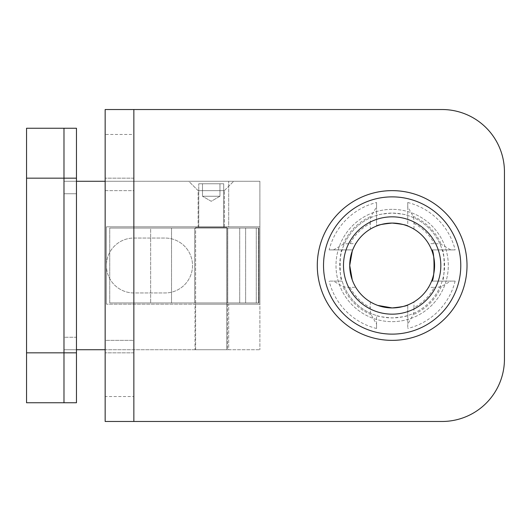 <?xml version="1.0" encoding="UTF-8"?>
<svg xmlns="http://www.w3.org/2000/svg" width="531" height="531" viewBox="0 0 531 531"><rect width="100%" height="100%" fill="white"/><g stroke="black" fill="none" stroke-linecap="round" stroke-linejoin="round"><path stroke-width="0.4" stroke-dasharray="2.65 1.99" d="M198.123 190.636L188.764 181.277L233.68 181.277L188.764 181.277L233.68 181.277L188.764 181.277L198.123 190.636L224.321 190.636L233.68 181.277L224.321 190.636L198.123 190.636L224.321 190.636L198.123 190.636L198.123 226.817L224.321 226.817L224.321 190.636L224.321 226.817L198.123 226.817L198.123 190.636M227.441 304.183L227.441 349.723L195.003 349.723L227.441 349.723L195.003 349.723L227.441 349.723L227.441 304.183L195.003 304.183L195.003 349.723L195.003 304.183L227.441 304.183M76.464 349.723L63.986 349.723L63.986 181.277L63.986 349.723L76.464 349.723L76.464 337.245L76.464 349.723L63.986 349.723L63.986 181.277L76.464 181.277L76.464 193.755L76.464 181.277L63.986 181.277L259.885 181.277L259.885 349.723L259.885 304.183L106.406 304.183L259.885 304.183L228.688 304.183L259.885 304.183L259.885 181.277L105.158 181.277M228.688 226.817L106.406 226.817L106.406 304.183L106.406 226.817L259.885 226.817L228.688 226.817L228.688 181.277L228.688 226.817M76.464 181.277L63.986 181.277L63.986 193.755L76.464 193.755L63.986 193.755L63.986 337.245L76.464 337.245L76.464 193.755L76.464 337.245L63.986 337.245L63.986 349.723L228.688 349.723L105.158 349.723M26.55 128.243L26.55 178.157L63.986 178.157L63.986 128.243L26.55 128.243M26.55 352.843L26.55 402.757L63.986 402.757L63.986 352.843L26.55 352.843L26.55 178.157M76.464 352.843L63.986 352.843L63.986 128.243L76.464 128.243L76.464 178.157L63.986 178.157L63.986 402.757L76.464 402.757L76.464 178.157M228.688 349.723L259.885 349.723L228.688 349.723L228.688 304.183L228.688 349.723M106.406 265.5L106.406 304.183L106.406 265.5A27.453 27.453 0 0 1 133.858 238.047L165.055 238.047A27.453 27.453 0 0 1 192.507 265.5A27.453 27.453 0 0 1 165.055 292.953L133.858 292.953A27.453 27.453 0 0 1 106.406 265.5A27.453 27.453 0 0 0 133.858 292.953L165.055 292.953A27.453 27.453 0 0 0 192.507 265.5A27.453 27.453 0 0 0 165.055 238.047L133.858 238.047A27.453 27.453 0 0 0 106.406 265.5L106.406 226.817L259.885 226.817L106.406 226.817L106.406 265.5M224.321 226.817L198.123 226.817L224.321 226.817M226.418 302.935L194.691 302.935L226.418 302.935M226.418 228.065L194.691 228.065L226.418 228.065M258.643 228.065L109.731 228.065L258.942 228.065L109.731 228.065L109.731 302.935L258.942 302.935L109.731 302.935L258.942 302.935L109.731 302.935L109.731 228.065L150.651 228.065L150.651 302.935L150.651 228.065L258.643 228.065M198.747 227.441L223.697 227.441L223.697 183.772L198.747 183.772L223.697 183.772L198.747 183.772L223.697 183.772L223.697 227.441L198.747 227.441L198.747 183.772L198.747 227.441L223.697 227.441L198.747 227.441M195.627 349.723L226.817 349.723L226.817 227.441L195.627 227.441L226.817 227.441L195.627 227.441L226.817 227.441L226.817 349.723L195.627 349.723L195.627 227.441L195.627 349.723L226.817 349.723L195.627 349.723M219.953 196.251L202.49 196.251L202.49 183.772L219.953 183.772L202.49 183.772L219.953 183.772L202.49 183.772L202.49 196.251L219.953 196.251L219.953 183.772L219.953 196.251L202.49 196.251L219.953 196.251L211.219 201.289L202.49 196.251L211.219 201.289L219.953 196.251M392.15 209.347A56.153 56.153 0 0 0 335.997 265.5A56.153 56.153 0 0 0 392.15 321.653A56.153 56.153 0 0 0 448.297 265.5A56.153 56.153 0 0 0 392.15 209.347A56.153 56.153 0 0 0 335.997 265.5A56.153 56.153 0 0 0 392.15 321.653A56.153 56.153 0 0 0 448.297 265.5A56.153 56.153 0 0 0 392.15 209.347M133.858 396.518L133.858 109.525L442.064 109.525A62.386 62.386 0 0 1 504.45 171.918L504.45 359.082A62.386 62.386 0 0 1 442.064 421.475L133.858 421.475L133.858 396.518L105.158 396.518L105.158 134.482L133.858 134.482M133.858 340.364L133.858 190.636L133.858 352.843L133.858 340.364L105.158 340.364L105.158 352.843L105.158 190.636L105.158 340.364L133.858 340.364M133.858 190.636L133.858 178.157L133.858 190.636L105.158 190.636L105.158 178.157L105.158 190.636L133.858 190.636M105.158 396.518L105.158 421.475L133.858 421.475L133.858 109.525L105.158 109.525L105.158 134.482M133.858 352.843L105.158 352.843L133.858 352.843M133.858 178.157L105.158 178.157L133.858 178.157M350.075 287.337C346.624 287.317 344.254 287.045 342.96 286.521L333.461 281.098L329.167 281.098L342.117 281.098C339.528 282.074 339.521 248.953 342.117 249.902A52.41 52.41 0 0 1 376.552 215.467C377.481 214.663 382.678 213.867 392.15 213.09A52.41 52.41 0 0 1 444.56 265.5A52.41 52.41 0 0 1 392.15 317.91A52.41 52.41 0 0 1 339.74 265.5A52.41 52.41 0 0 1 392.15 213.09C401.628 213.867 406.826 214.663 407.748 215.467A52.41 52.41 0 0 1 442.184 249.902C444.772 248.926 444.779 282.047 442.184 281.098A52.41 52.41 0 0 1 407.748 315.533C406.819 316.337 401.622 317.133 392.15 317.91C382.672 317.133 377.475 316.337 376.552 315.533L376.552 328.483L376.552 324.189L371.129 314.691C370.605 313.396 370.333 311.027 370.313 307.575A47.405 47.405 0 0 1 350.075 287.337L355.777 287.337L352.239 279.89M329.167 249.902L352.697 249.902L329.167 249.902A64.882 64.882 0 0 1 376.552 202.517L376.552 226.047L370.313 229.126A42.427 42.427 0 0 0 355.777 243.663L352.245 251.103M377.753 305.405L370.313 301.873A42.427 42.427 0 0 1 355.777 287.337M392.15 190.636A74.864 74.864 0 0 1 467.014 265.5A74.864 74.864 0 0 1 392.15 340.364A74.864 74.864 0 0 1 317.286 265.5A74.864 74.864 0 0 1 392.15 190.636M333.461 249.902L342.96 244.479C344.254 243.955 346.624 243.683 350.075 243.663L355.777 243.663M350.075 243.663A47.405 47.405 0 0 1 370.313 223.425L370.313 229.126M370.313 223.425C370.333 219.973 370.605 217.604 371.129 216.309L376.552 206.811L376.552 202.517M413.988 301.873A42.427 42.427 0 0 0 428.524 287.337L434.225 287.337A47.405 47.405 0 0 1 413.988 307.575C413.968 311.027 413.695 313.396 413.171 314.691L407.748 324.189L407.748 328.483L407.748 304.953L413.988 301.873L413.988 307.575M428.524 287.337L431.603 281.098L455.133 281.098L450.839 281.098L441.341 286.521C440.046 287.045 437.677 287.317 434.225 287.337M455.133 281.098A64.882 64.882 0 0 1 407.748 328.483M370.313 301.873L370.313 307.575M376.552 328.483A64.882 64.882 0 0 1 329.167 281.098M376.552 324.189L376.552 315.533A52.41 52.41 0 0 1 342.117 281.098L333.461 281.098M431.603 249.902L428.524 243.663L434.225 243.663C437.677 243.683 440.046 243.955 441.341 244.479L450.839 249.902L455.133 249.902L431.603 249.902L450.839 249.902M413.988 229.126L407.748 226.047L407.748 202.517L407.748 206.811L413.171 216.309C413.695 217.604 413.968 219.973 413.988 223.425L413.988 229.126A42.427 42.427 0 0 1 428.524 243.663M407.748 202.517A64.882 64.882 0 0 1 455.133 249.902M407.748 206.811L407.748 226.047M376.552 206.811L376.552 226.047M407.748 304.953L407.748 324.189M431.603 281.098L450.839 281.098M256.281 228.065L256.281 302.935L256.281 228.065M226.956 228.065L226.956 302.935L226.956 228.065M245.627 228.065L245.627 302.935L245.627 228.065M258.537 228.065L258.537 302.935L258.537 228.065M239.7 228.065L239.7 302.935L239.7 228.065M171.526 228.065L171.526 302.935L171.526 228.065M342.96 244.479A53.492 53.492 0 0 1 371.129 216.309M441.341 286.521A53.492 53.492 0 0 1 413.171 314.691M371.129 314.691A53.492 53.492 0 0 1 342.96 286.521M413.988 223.425A47.405 47.405 0 0 1 434.225 243.663M413.171 216.309A53.492 53.492 0 0 1 441.341 244.479M194.691 228.065L194.691 302.935L194.691 228.065M258.942 228.065L258.942 302.935L258.942 228.065M227.753 228.065L227.753 302.935L227.753 228.065"/><path stroke-width="0.8" d="M105.158 181.277L76.464 181.277M105.158 349.723L76.464 349.723M26.55 352.843L63.986 352.843L63.986 402.757L26.55 402.757L26.55 128.243L63.986 128.243L63.986 352.843L63.986 178.157L26.55 178.157M76.464 178.157L63.986 178.157L63.986 128.243L76.464 128.243L76.464 402.757L63.986 402.757L63.986 352.843L76.464 352.843M133.858 421.475L442.064 421.475A62.386 62.386 0 0 0 504.45 359.082L504.45 171.918A62.386 62.386 0 0 0 442.064 109.525L133.858 109.525L133.858 421.475L105.158 421.475L105.158 109.525L133.858 109.525M377.753 305.405L392.15 307.927A42.427 42.427 0 0 1 349.723 265.5A42.427 42.427 0 0 1 392.15 223.073C382.665 224.036 377.461 225.025 376.552 226.047M352.245 251.103L349.723 265.48L352.239 279.89M392.15 314.166A48.666 48.666 0 0 1 343.484 265.5A48.666 48.666 0 0 1 392.15 216.834A48.666 48.666 0 0 1 440.816 265.5A48.666 48.666 0 0 1 392.15 314.166M392.15 190.636A74.864 74.864 0 0 1 467.014 265.5A74.864 74.864 0 0 1 392.15 340.364A74.864 74.864 0 0 1 317.286 265.5A74.864 74.864 0 0 1 392.15 190.636A74.864 74.864 0 0 0 317.286 265.5A74.864 74.864 0 0 0 392.15 340.364M407.748 226.047C406.826 225.025 401.628 224.036 392.15 223.073A42.427 42.427 0 0 1 434.577 265.5A42.427 42.427 0 0 1 392.15 307.927C401.635 306.964 406.839 305.975 407.748 304.953M431.603 281.098C434.849 282.087 434.856 248.939 431.603 249.902M392.15 196.875A68.625 68.625 0 0 1 460.775 265.5A68.625 68.625 0 0 1 392.15 334.125A68.625 68.625 0 0 1 323.525 265.5A68.625 68.625 0 0 1 392.15 196.875"/></g></svg>
